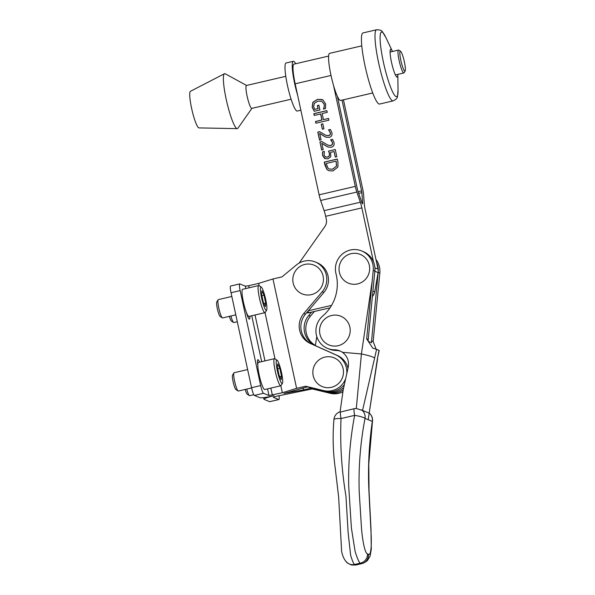 <?xml version="1.0" encoding="UTF-8"?>
<svg xmlns="http://www.w3.org/2000/svg" width="595" height="595" viewBox="0 0 595 595"><rect width="100%" height="100%" fill="white"/><g stroke="black" fill="none" stroke-linecap="round" stroke-linejoin="round"><path stroke-width="0.89" d="M323.085 276.035A15.544 15.277 -67.7 0 0 297.812 268.189A15.544 15.277 -67.7 0 0 303.472 294.361A15.544 15.277 -67.7 0 0 323.085 276.035M343.129 368.714A15.544 15.277 -67.7 0 0 317.849 360.868A15.544 15.277 -67.7 0 0 323.509 387.04A15.544 15.277 -67.7 0 0 343.129 368.714M349.853 327.101A15.544 15.277 -67.7 0 0 324.572 319.255A15.544 15.277 -67.7 0 0 330.232 345.427A15.544 15.277 -67.7 0 0 349.853 327.101M369.317 265.303A15.544 15.277 -67.7 0 0 344.044 257.457A15.544 15.277 -67.7 0 0 349.704 283.629A15.544 15.277 -67.7 0 0 369.317 265.303M303.115 387.903L303.547 389.889L283.964 393.421L307.332 386.914L325.264 391.279A18.951 18.623 -67.7 0 0 344.148 384.861M322.23 291.743L323.911 292.428A18.951 18.623 -67.7 0 0 316.986 262.678L315.305 261.993A18.951 18.623 112.3 0 1 322.23 291.743L303.814 313.468A19.248 18.914 -67.7 0 0 310.3 343.449L335.885 354.895A18.951 18.623 112.3 0 1 346.818 372.82M323.911 292.428L305.495 314.153L303.814 313.468M310.3 343.449L311.973 344.133A19.248 18.914 112.3 0 1 305.495 314.153M311.973 344.133L315.343 345.643L316.8 336.584M315.231 345.464L315.231 345.464A19.248 18.914 -67.7 0 1 308.753 315.484L311.601 312.115M323.933 390.952L325.911 391.763A18.951 18.623 -67.7 0 0 328.522 392.611L310.59 388.245L303.547 389.889M246.36 312.316A9.922 1.51 76.9 0 0 249.454 319.143A9.922 1.51 76.9 0 0 249.841 316.205M324.282 391.101A18.951 18.623 -67.7 0 0 343.575 387.799A18.951 18.623 -67.7 0 1 324.282 391.101M343.166 390.022A18.951 18.623 112.3 0 1 328.522 392.611L330.203 393.295A18.951 18.623 -67.7 0 0 342.839 391.86M280.825 385.761L282.335 392.752L296.608 388.342L272.964 278.973L282.015 276.861L296.422 264.946A18.951 18.623 112.3 0 1 315.305 261.993M345.241 379.64A18.951 18.623 112.3 0 1 323.591 390.588L325.264 391.279M347.978 368.193A18.951 18.623 -67.7 0 0 337.566 355.587L335.885 354.895M315.387 345.383A19.248 18.914 112.3 0 1 310.426 316.176L314.42 311.46M315.343 345.643L337.566 355.587M259.532 362.154A9.922 1.51 76.9 0 0 257.88 359.692A9.922 1.51 76.9 0 0 257.799 365.218M330.203 393.295L312.271 388.937L275.611 396.411L273.224 397.252L278.765 399.535A7.4 1.123 76.9 0 0 278.891 399.55L269.773 401.677A7.4 1.123 -103.1 0 1 269.647 401.67L264.15 399.416A12.435 1.324 -12.2 0 1 263.964 399.252A12.435 1.324 -12.2 0 1 273.99 395.749A12.435 1.324 -12.2 0 1 259.881 397.668L254.385 395.422A7.4 1.123 -103.1 0 1 251.559 387.702L231.024 292.725A7.4 1.123 -103.1 0 1 230.615 286.039L239.733 283.904A7.4 1.123 -103.1 0 1 239.859 283.919L245.356 286.173L248.71 285.712L258.691 283.384L272.964 278.973M278.891 399.55A7.4 1.123 76.9 0 0 278.988 395.63M312.271 388.937L310.59 388.245M282.335 392.752L269 395.541L263.511 393.288A7.4 1.123 -103.1 0 1 260.684 385.575L240.149 290.598A7.4 1.123 -103.1 0 1 239.733 283.904M275.009 358.867L265.02 312.658M259.204 285.764L258.691 283.384M296.608 388.342L305.659 386.229L323.591 390.588M307.332 386.914L305.659 386.229M372.232 280.736L361.41 353.951L356.293 408.497A8.077 7.861 -44.7 0 0 354.114 408.72L340.466 412.03A7.876 7.668 -44.7 0 0 340.028 412.142L343.196 389.859L348.075 367.844C349.421 361.403 347.539 356.219 342.43 352.3A14.808 14.548 -67.7 0 0 334.479 349.8A19.248 18.914 112.3 0 1 322.706 316.034A41.457 40.743 -67.7 0 0 336.004 273.797A19.248 18.914 112.3 0 1 361.656 250.934A19.248 18.914 112.3 0 1 373.229 270.39L366.661 338.838L368.216 339.47L374.857 271.06A19.248 18.914 -67.7 0 0 363.285 251.603L361.656 250.934M327.592 348.41L329.221 349.079A19.248 18.914 -67.7 0 0 336.101 350.462A14.808 14.548 112.3 0 1 340.571 351.221M376.665 262.759A19.248 18.914 112.3 0 1 378.219 272.436L379.841 273.098L373.154 341.493L376.114 349.183M378.219 272.436L371.578 340.846L373.154 341.493M379.841 273.098A19.248 18.914 -67.7 0 0 375.966 259.517M371.578 340.846A8.947 8.791 112.3 0 0 371.585 342.713L368.231 341.344A8.947 8.791 112.3 0 1 368.216 339.47M361.41 353.951L342.43 352.3M361.477 353.958C368.469 355.416 372.857 356.762 374.634 358.004L362.548 410.476L356.293 408.497M374.634 358.004A1639.887 1601.227 134.4 0 1 376.598 349.332L372.797 348.187L366.661 338.838M379.037 350.336A1639.054 1609.951 -92.3 0 0 377.349 359.001L379.216 350.462L376.598 349.332M377.349 359.001L368.193 419.713M377.55 358.941L369.227 412.937M325.108 158.701L322.691 155.54L322.683 151.926L324.424 151.517M335.379 157.035L334.078 151.539L330.604 152.35L330.775 156.768L327.919 158.85L324.535 158.419L322.557 155.488L322.557 151.874L324.401 151.442L324.074 155.169L325.554 157.006M325.406 156.931L327.674 157.11L329.392 155.927L329.533 153.636L328.656 151.108L335.26 149.568M328.656 151.108L335.245 149.486L336.8 156.708L335.268 157.065L334.078 151.539M325.041 158.672L324.662 158.471M325.279 156.879L327.548 157.058L329.266 155.875L329.407 153.577L328.522 151.048M314.353 111.325L312.293 107.212L313.015 102.273L317.723 99.372L322.259 99.566M323.516 109.049L324.238 107.063L324.141 104.17L321.739 101.276L318.042 101.135L314.346 103.255L313.647 106.743L314.658 109.354L318.154 108.625L317.492 105.575L318.905 105.248M324.238 107.063L324.268 104.222L321.798 101.306M314.658 109.354L318.028 108.573L317.366 105.523L318.89 105.166L319.917 109.949L314.227 111.272L312.159 107.16L312.881 102.221L317.596 99.32L322.921 99.893L325.681 104.021L325.495 108.588L323.405 109.078L324.111 107.011M323.925 128.825L322.341 129.197L321.263 124.214L322.847 123.849L323.925 128.825M322.453 129.167L321.263 124.214M321.389 124.266L322.862 123.924M316.005 123.202L315.647 121.529L322.021 120.041L320.72 113.987L314.212 115.423L313.833 113.667L326.863 110.633L327.243 112.381L322.133 113.578L323.435 119.632L328.552 118.442L328.923 120.19L315.893 123.225L315.514 121.477L321.895 119.989L320.586 113.935M323.435 119.632L328.566 118.524M314.324 115.393L313.959 113.719L326.886 110.715M328.024 145.195L330.939 145.552L332.434 144.525L332.62 142.793L330.656 139.758L332.516 139.327L334.026 142.51C334.479 145.076 333.564 146.66 331.296 147.27L327.838 146.95M330.79 139.81L332.575 139.394M331.802 141.015L330.679 139.855M321.798 150.052L319.932 141.967L321.783 141.536L327.957 145.173L330.813 145.5L332.308 144.466L332.486 142.733L331.675 140.963M320.065 142.019L321.873 141.595M327.904 146.98L321.798 143.269L323.197 149.732L321.679 150.081L319.932 141.967M326.06 146.006L321.798 143.269M328.537 147.196L325.926 145.954M319.664 140.175L317.931 132.142L319.746 131.718M325.777 137.103L319.671 133.392L321.062 139.855L319.552 140.204L317.804 132.09L319.649 131.659L325.829 135.296L328.685 135.623L330.18 134.596L330.359 132.863L328.529 129.881L330.389 129.45L331.898 132.633C332.352 135.199 331.437 136.783 329.161 137.393L325.71 137.073M325.971 135.355L328.812 135.675L330.307 134.648L330.485 132.916L328.663 129.933L330.441 129.517M323.925 136.129L319.671 133.392M326.41 137.319L323.799 136.077M337.305 159.051L337.953 162.048L337.93 167.009L333.014 170.951L328.73 170.676L326.975 169.538L324.922 165.12L324.275 162.085L337.305 159.051M328.797 170.706L327.101 169.59L324.275 162.085M324.401 162.145L337.32 159.133M332.642 169.121L336.435 166.146L336.182 161.148L326.149 163.491L328.083 168.259L329.28 169.032L332.776 169.173L336.435 166.146M336.569 166.198L336.182 161.148M329.34 169.062L332.776 169.173M358.123 191.672L361.604 190.861A2.96 0.454 76.9 0 1 361.886 192.654L362.638 202.925A2.96 0.454 76.9 0 1 362.519 203.81A2.96 0.454 76.9 0 1 361.857 202.605L357.9 191.025A2.96 0.454 -103.1 0 1 357.379 189.136L337.365 96.286M343.449 99.796L362.786 189.455A8.888 1.354 -103.1 0 1 363.619 194.825L364.281 203.84A8.888 1.354 76.9 0 0 365.122 209.217L378.041 269.156A8.888 8.732 112.3 0 1 378.108 272.592L374.85 271.261A8.888 8.732 -67.7 0 0 374.947 268.836M373.496 261.822L361.864 207.886A8.888 1.354 76.9 0 0 360.325 202.226L356.851 192.051A8.888 1.354 -103.1 0 1 355.304 186.391L333.579 85.621M328.611 56.071L293.967 64.141A21.77 3.31 76.9 0 0 295.165 83.806L319.106 194.825A8.888 1.354 76.9 0 0 320.646 200.485L324.119 210.652A8.888 1.354 -103.1 0 1 325.666 216.312L326.335 219.429A8.888 8.732 112.3 0 1 324.885 226.502L299.151 263.064M361.604 190.861L342.036 100.124M372.396 296.451A8.888 8.732 -67.7 0 0 374.731 291.803L378.108 272.592M306.67 312.769A8.888 8.732 -67.7 0 0 309.571 312.591L330.024 307.831M308.351 310.783L331.564 305.376M361.537 409.843A8.888 8.732 -67.7 0 1 365.018 418.419L372.306 421.401C368.959 444.495 367.829 467.774 368.93 491.232L370.975 531.432C371.838 544.946 370.997 556.184 368.424 554.235A20.528 3.399 -95 0 1 367.524 553.863C365.137 553.67 362.578 541.733 361.5 528.174L359.209 491.961C358.435 467.135 360.369 442.62 365.018 418.419A8.888 1.383 -169.5 0 0 354.635 415.37C350.202 438.612 348.231 462.241 348.715 486.264L351.4 528.062L355.103 551.387C357.588 559.285 359.373 563.197 360.451 563.108A29.467 4.775 82.6 0 0 361.648 563.666L355.899 565.012A29.162 4.909 -93 0 1 354.702 564.447C353.772 564.253 352.411 561.167 350.619 555.195L348.135 532.607L345.955 496.148C341.604 470.02 339.961 444.153 341.024 418.545L354.635 415.37A8.888 1.354 76.9 0 1 354.114 408.72M372.306 421.401A8.888 0.64 8.1 0 0 372.47 421.312A8.888 8.888 0 0 0 369.205 413.101A8.888 8.732 -67.7 0 1 372.306 421.401M369.145 413.071L362.548 410.476M333.921 419.587A8.888 1.592 4.5 0 1 333.921 419.549A8.888 1.592 4.5 0 1 341.024 418.545M355.996 564.982A29.162 4.909 -93 0 1 355.899 565.012L351.704 565.019C348.276 563.681 346.454 562.558 346.231 561.665A8.888 8.575 140.4 0 1 345.97 561.345M235.806 314.844L222.567 317.938A9.401 1.428 -103.1 0 1 222.322 317.879A9.401 1.428 -103.1 0 1 219.034 309.11A9.401 1.428 -103.1 0 1 218.097 299.783A9.401 1.428 -103.1 0 1 218.291 299.627L231.834 296.466M218.097 299.783L216.758 302.007A7.519 1.145 76.9 0 0 217.502 309.467A7.519 1.145 76.9 0 0 220.135 316.481L222.322 317.879M261.22 287.043L259.026 285.652A13.916 2.12 76.9 0 0 258.676 285.563A13.916 2.12 76.9 0 0 259.777 299.597A13.916 2.12 76.9 0 0 264.998 312.665A13.916 2.12 76.9 0 0 265.281 312.427L266.627 310.203A12.034 1.83 -103.1 0 1 261.867 299.107A12.034 1.83 -103.1 0 1 261.22 287.043A12.034 1.83 -103.1 0 1 265.058 296.749A12.034 1.83 -103.1 0 1 266.872 309.244A12.034 1.83 -103.1 0 1 266.627 310.203M264.998 312.665L248.926 316.414A13.916 2.12 -103.1 0 1 243.705 303.346A13.916 2.12 -103.1 0 1 242.604 289.311L258.676 285.563M261.577 294.228L261.934 290.754L264.001 295.217L265.72 303.153L265.363 306.626L263.288 302.163L261.577 294.228M265.72 303.153L263.942 303.569M264.001 295.217L261.897 295.715M251.611 387.947L238.372 391.041A9.401 1.428 -103.1 0 1 238.134 390.982A9.401 1.428 -103.1 0 1 234.839 382.213A9.401 1.428 -103.1 0 1 233.902 372.887A9.401 1.428 -103.1 0 1 234.095 372.73L247.639 369.569M233.902 372.887L232.563 375.11A7.519 1.145 76.9 0 0 233.307 382.57A7.519 1.145 76.9 0 0 235.94 389.584L238.134 390.982M277.025 360.154L274.83 358.755A13.916 2.12 76.9 0 0 274.481 358.666A13.916 2.12 76.9 0 0 275.582 372.701A13.916 2.12 76.9 0 0 280.81 385.768A13.916 2.12 76.9 0 0 281.085 385.53L282.432 383.314A12.034 1.83 -103.1 0 1 277.672 372.21A12.034 1.83 -103.1 0 1 277.025 360.154A12.034 1.83 -103.1 0 1 278.296 362.087A12.034 1.83 -103.1 0 1 281.829 374.158A12.034 1.83 -103.1 0 1 282.432 383.314M280.81 385.768L264.738 389.524A13.916 2.12 -103.1 0 1 259.509 376.449A13.916 2.12 -103.1 0 1 258.409 362.422L274.481 358.666M281.167 379.729L279.1 375.267L277.382 367.331L277.739 363.857L279.806 368.327L281.524 376.256L281.167 379.729M281.524 376.256L279.747 376.672M279.806 368.327L277.701 368.818M237.301 321.754L233.857 322.557A9.401 1.428 -103.1 0 1 233.612 322.505A9.401 1.428 -103.1 0 1 230.897 315.99M229.38 316.347A7.519 1.145 76.9 0 0 231.425 321.107L233.612 322.505M253.797 394.701L249.662 395.668A9.401 1.428 -103.1 0 1 249.417 395.608A9.401 1.428 -103.1 0 1 246.702 389.1M245.185 389.45A7.519 1.145 76.9 0 0 247.23 394.21L249.417 395.608M300.862 110.216L297.262 111.049A24.67 3.756 -103.1 0 1 287.43 85.286A24.67 3.756 -103.1 0 1 286.069 62.996L293.313 61.307A24.67 3.756 -103.1 0 1 295.693 63.739M297.604 95.096A24.67 3.756 -103.1 0 1 294.666 83.605A24.67 3.756 -103.1 0 1 293.313 61.307M372.738 92.976L340.593 100.458A24.179 3.682 -103.1 0 1 333.981 86.967A24.179 3.682 -103.1 0 1 329.623 53.357L361.767 45.867M398.048 90.128L397.81 74.375A14.295 2.172 -103.1 0 1 397.75 75.803A14.295 2.172 -103.1 0 1 397.177 77.127A14.295 2.172 -103.1 0 1 393.273 69.154A14.295 2.172 -103.1 0 1 390.699 49.288A14.295 2.172 -103.1 0 1 392.477 51.475L385.738 37.24A33.171 5.05 -103.1 0 0 380.131 39.984A33.171 5.05 -103.1 0 0 387.524 78.146A33.171 5.05 -103.1 0 0 397.921 93.571A33.171 5.05 -103.1 0 0 398.048 90.128C397.11 97.692 398.754 97.796 393.154 100.882A36.518 5.556 76.9 0 1 383.165 80.511A36.518 5.556 76.9 0 1 376.59 29.75C382.979 30.047 381.544 30.866 385.738 37.24M393.154 100.882L379.595 104.043A36.518 5.556 -103.1 0 1 369.607 83.672A36.518 5.556 -103.1 0 1 363.032 32.911L376.59 29.75M400.554 51.267L398.806 50.151A11.751 1.785 76.9 0 0 398.509 50.077A11.751 1.785 76.9 0 0 398.412 56.703A11.751 1.785 76.9 0 0 401.342 68.611A11.751 1.785 76.9 0 0 403.834 72.969A11.751 1.785 76.9 0 0 404.072 72.769L405.15 70.991A10.249 1.562 -103.1 0 1 402.77 67.369A10.249 1.562 -103.1 0 1 400.115 56.302A10.249 1.562 -103.1 0 1 400.554 51.267A10.249 1.562 -103.1 0 1 404.139 60.831A10.249 1.562 -103.1 0 1 405.15 70.991M291.119 99.216L251.782 108.379A11.751 1.785 -103.1 0 1 247.379 97.335A11.751 1.785 -103.1 0 1 246.456 85.487L285.786 76.324M251.901 108.35L237.918 128.237A28.21 4.291 -103.1 0 1 237.249 128.639A28.21 4.291 -103.1 0 1 226.836 102.124A28.21 4.291 -103.1 0 1 224.464 73.735A28.21 4.291 -103.1 0 1 225.245 73.795L246.575 85.457M237.249 128.639L198.968 127.903A18.802 2.863 -103.1 0 1 192.029 110.231A18.802 2.863 -103.1 0 1 190.445 91.303L224.464 73.735M310.426 316.176L308.753 315.484M278.765 399.535L269.647 401.67M251.559 387.702L260.684 385.575M240.149 290.598L231.024 292.725M254.385 395.422L263.511 393.288M269 395.541L267.557 388.862M261.674 361.656L251.752 315.759M245.869 288.553L245.356 286.173M248.71 285.712L249.164 287.787M255.039 314.993L264.968 360.89M270.851 388.096L272.361 395.08M334.479 349.8L336.101 350.462M374.857 271.06L373.229 270.39M362.638 202.925L362.028 203.066M361.886 192.654L358.703 193.397M319.106 194.825L355.304 186.391M356.851 192.051L320.646 200.485M324.119 210.652L360.325 202.226M295.165 83.806L331.013 75.461M378.041 269.156L374.909 267.869M361.864 207.886L325.666 216.312M372.916 291.059L374.731 291.803M307.526 311.758L309.571 312.591M340.466 412.023A8.888 1.354 76.9 0 0 341.032 418.545M368.424 554.235A8.888 8.754 70.2 0 1 362.34 563.472M367.524 553.863A8.888 8.561 137.7 0 1 360.451 563.108L354.702 564.447A8.888 8.575 140.4 0 1 346.223 561.665M263.615 397.631L263.964 399.252M340.065 411.785A8.888 8.888 0 0 0 333.921 419.542C332.59 435.428 332.977 451.196 335.067 466.859L338.667 497.249L341.612 551.29C342.594 556.028 344.133 559.479 346.231 561.658M372.47 421.312L368.781 464.1L369.041 490.912L370.997 529.2L371.273 549.49L370.031 556.191L367.695 560.118C368.045 560.274 364.393 562.959 362.667 563.368M362.69 563.361L361.648 563.666M398.509 50.077L390.067 52.04M403.834 72.969L395.4 74.933"/></g></svg>
